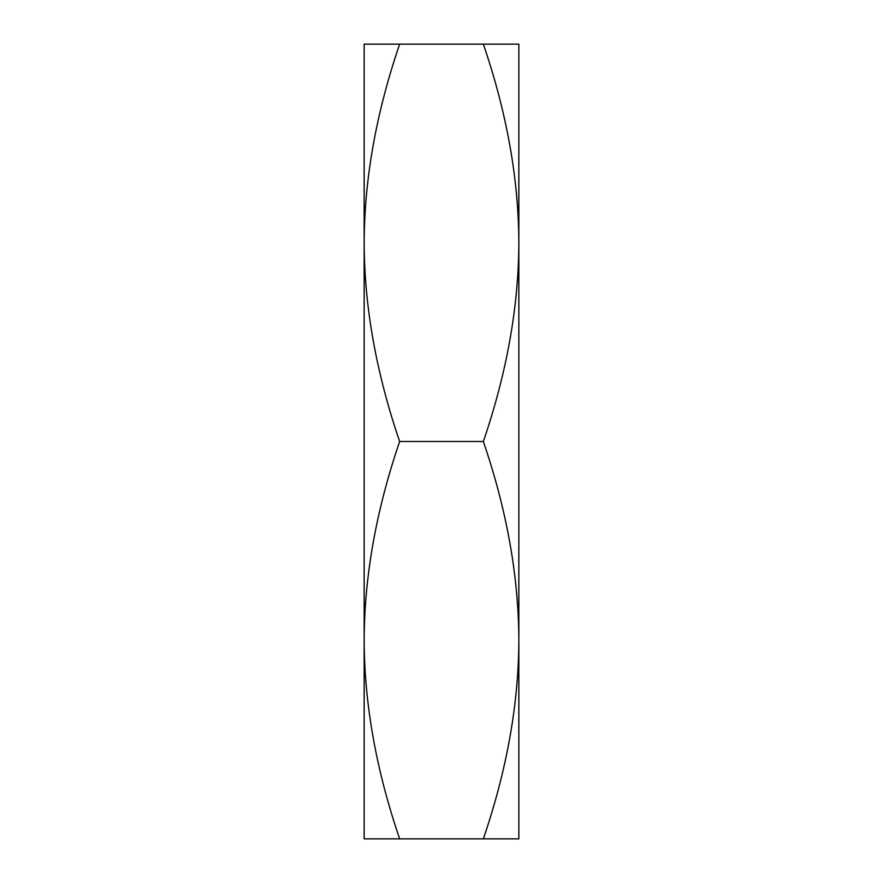<?xml version="1.0" encoding="UTF-8"?>
<svg xmlns="http://www.w3.org/2000/svg" width="883" height="883" viewBox="0 0 883 883"><rect width="100%" height="100%" fill="white"/><g stroke="black" fill="none" stroke-linecap="round" stroke-linejoin="round"><path stroke-width="1.32" d="M399.646 441.5C376.191 510.131 364.359 576.356 364.16 640.175L364.16 242.825C364.359 179.006 376.191 112.781 399.646 44.15L364.16 44.15L364.16 242.825C364.359 306.644 376.191 372.869 399.646 441.5L483.354 441.5C506.809 510.131 518.641 576.356 518.84 640.175L518.84 838.85L483.354 838.85C506.809 770.219 518.641 703.994 518.84 640.175L518.84 703.42M399.646 838.85C376.191 770.219 364.359 703.994 364.16 640.175L364.16 838.85L483.354 838.85M399.646 44.15L518.84 44.15L518.84 242.825L518.84 94.823M483.354 44.15C506.809 112.781 518.641 179.006 518.84 242.825L518.84 640.175M518.84 242.825C518.641 306.644 506.809 372.869 483.354 441.5"/></g></svg>

